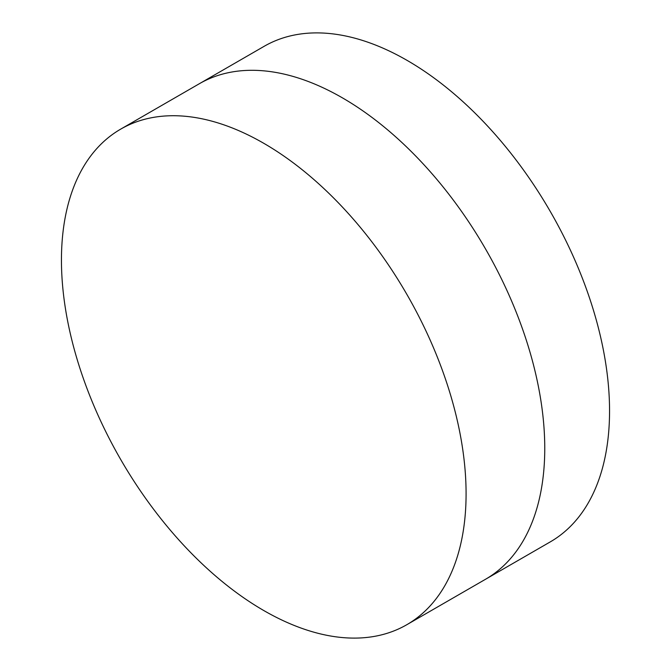 <?xml version="1.0" encoding="UTF-8"?>
<svg xmlns="http://www.w3.org/2000/svg" width="671" height="671" viewBox="0 0 671 671"><rect width="100%" height="100%" fill="white"/><g stroke="black" fill="none" stroke-linecap="round" stroke-linejoin="round"><path stroke-width="1.01" d="M120.705 129.126L199.379 83.707A286.123 165.192 60 0 1 342.445 97.874A286.123 165.192 60 0 1 529.36 350.01A286.123 165.192 60 0 1 485.502 579.283L550.295 541.874A286.123 165.192 60 0 0 594.154 312.602A286.123 165.192 60 0 0 407.23 60.465A286.123 165.192 60 0 0 264.173 46.299L199.379 83.707A286.123 165.192 60 0 1 342.445 97.874A286.123 165.192 60 0 1 529.36 350.01A286.123 165.192 60 0 1 485.502 579.283L406.827 624.701A286.123 165.192 60 0 1 263.77 610.535A286.123 165.192 60 0 1 76.846 358.398A286.123 165.192 60 0 1 120.705 129.126A286.123 165.192 60 0 1 263.77 143.3A286.123 165.192 60 0 1 450.686 395.429A286.123 165.192 60 0 1 406.827 624.701"/></g></svg>
